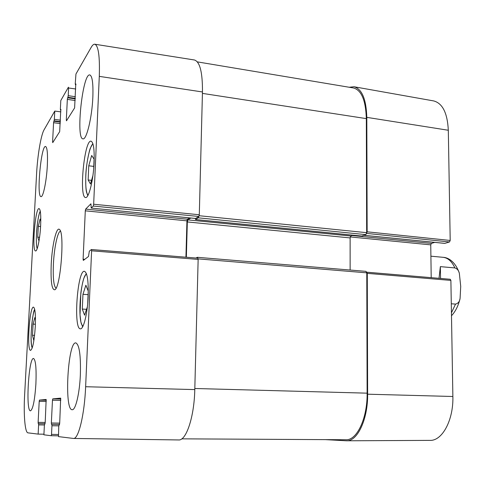 <?xml version="1.0" encoding="UTF-8"?>
<svg xmlns="http://www.w3.org/2000/svg" width="485" height="485" viewBox="0 0 485 485"><rect width="100%" height="100%" fill="white"/><g stroke="black" fill="none" stroke-linecap="round" stroke-linejoin="round"><path stroke-width="0.73" d="M87.355 306.872L84.578 315.195L82.292 309.072L82.959 294.316L85.887 285.235L88.246 291.067L87.694 303.543M92.914 175.594L90.471 183.985L88.143 179.977L88.749 165.803L91.683 155.473L94.084 159.171L93.678 168.731M94.102 162.366C93.429 179.887 88.816 198.523 85.609 197.516C78.752 197.892 84.341 139.419 91.047 141.183C93.484 142.244 94.502 149.307 94.102 162.366M88.749 165.803L93.775 166.391M88.143 179.977L91.526 180.353M34.253 338.015L33.671 340.124L32.495 335.256L33.089 324.101L34.853 317.542L35.472 319.948M33.089 324.101L35.393 324.216M32.495 335.256L34.58 335.353M82.959 294.316L88.088 294.644M82.292 309.072L86.536 309.321M39.17 239.966L38.939 240.887L37.721 237.135L38.297 226.343L40.079 219.062L40.788 221.099M38.297 226.343L40.582 226.55M37.721 237.135L39.558 237.292M202.463 91.968C202.603 72.41 199.923 61.747 194.43 59.988L94.817 44.226C98.425 45.705 99.916 56.424 99.286 76.369L93.66 204.24L93.272 206.046L198.802 216.474L199.299 214.758L202.463 91.968L99.286 76.369M198.802 216.474L195.613 218.468L91.18 208.071L90.968 203.894M189.453 217.886L187.41 219.196L85.657 209.096L85.293 210.823L186.943 220.839L187.41 219.196M186.943 220.839L185.931 257.208M84.766 259.323L83.099 259.19L83.329 260.421L88.5 256.474L89.337 251.127L91.416 249.52L91.61 250.8L85.633 386.727C84.523 414.639 78.497 439.337 73.49 438.452L178.662 439.95C186.228 440.841 194.267 416.809 194.788 389.594L198.147 259.414L197.801 258.172L91.465 249.551M43.935 434.196L38.139 434.105L27.96 432.85C24.971 432.765 23.498 414.657 24.62 395.099L36.593 173.685C37.521 155.612 40.964 135.012 44.08 129.792L54.775 111.077L60.867 111.865M35.908 383.762C34.781 400.222 32.98 409.243 30.513 410.825C25.493 411.589 28.682 357.257 33.538 358.488C35.696 359.882 36.484 368.303 35.908 383.762M80.358 374.85C79.595 393.505 75.569 410.292 72.204 409.722C64.002 410.522 67.845 341.294 75.83 342.895C79.352 344.635 80.862 355.287 80.358 374.85M92.847 97.042C92.059 117.37 86.518 140.171 82.971 138.837C75.593 139.171 82.608 72.926 89.834 74.945C92.289 76.012 93.296 83.378 92.847 97.042M47.33 165.403C46.59 180.899 43.183 197.413 41.025 196.619C36.357 197.128 41.055 145.063 45.584 146.482C47.233 147.379 47.821 153.684 47.33 165.403M35.278 326.835C34.277 341.064 32.719 348.903 30.61 350.364C26.542 350.988 29.561 306.059 33.495 307.15C35.162 308.205 35.757 314.765 35.278 326.835M88.161 296.644C87.5 313.449 83.547 329.497 80.425 328.824C73.193 329.424 77.376 269.733 84.432 271.297C87.336 272.637 88.579 281.088 88.161 296.644M40.625 225.792C40 238.541 37.369 251.503 35.605 250.939C31.671 251.454 35.272 207.41 39.073 208.586C40.552 209.441 41.067 215.176 40.625 225.792M56.054 288.187C53.732 286.344 52.853 278.281 53.417 263.998C54.156 247.89 57.654 231.296 60.473 231.272M51.228 264.131C50.598 281.585 51.81 290.127 54.86 289.757C60.595 287.459 64.851 232.691 59.534 229.532C56.521 226.058 52.089 245.113 51.228 264.131M58.358 434.499L51.519 434.39L51.234 435.718L43.905 434.815L44.384 425.272L45.19 422.72L46.166 399.476L39.461 400.095L39.206 401.344L46.263 401.489M51.234 435.718L58.321 435.827L51.234 435.718M51.519 434.39L51.944 425.757L58.788 425.83M51.786 424.393L59.564 424.466L51.786 424.393L51.944 425.757M59.71 423.114L51.349 423.017L51.507 424.381M51.349 423.017L52.471 400.216L60.801 400.392M60.849 399.034L52.762 398.864L52.471 400.216M52.762 398.864L60.673 398.13M73.49 438.452L58.503 436.615L58.758 426.2L59.691 423.423L60.667 398.13M59.073 424.805L59.419 424.811L59.073 424.805M83.099 259.19L85.293 210.823M85.657 209.096L90.834 203.882M91.253 208.035L93.272 206.046M75.963 84.566L75.363 84.56L75.254 83.662L75.951 74.011L91.144 47.415C92.447 45.135 93.672 44.074 94.817 44.226M75.448 84.487L75.915 83.972M66.972 120.05L66.318 119.959L66.493 120.807L74.611 107.919L75.763 83.947M66.318 119.959L67.336 99.389L75.199 100.51M75.278 98.885L67.627 97.788L67.336 99.389M67.627 97.788L67.918 97.291L75.302 98.352M75.381 96.721L68.215 95.684L67.918 97.291M68.215 95.684L68.591 87.991L75.751 88.991M60.958 109.931L60.455 109.925L60.364 109.076L60.801 100.534L68.415 87.197L68.591 87.991M60.522 109.871L60.91 109.428M53.198 141.899L52.598 141.826L52.738 142.638L59.673 131.635L60.795 109.416M52.598 141.826L53.58 122.699L60.273 123.59M60.352 122.111L53.841 121.238L53.58 122.699M53.841 121.238L54.09 120.813L60.37 121.656M60.449 120.171L54.35 119.352L54.09 120.813M54.35 119.352L54.775 111.077M38.139 434.105L38.612 424.902L44.408 424.963M38.485 423.641L45.069 423.708L38.485 423.641L38.612 424.902M45.202 422.459L38.121 422.374L38.248 423.629M38.121 422.374L39.206 401.344M439.016 278.317L440.356 266.635L454.888 267.92C457.167 268.672 458.646 270.442 459.331 273.231L460.72 286.392L460.083 298.372C459.647 301.567 458.125 303.477 455.53 304.095L451.286 303.792M440.538 278.451L440.356 266.635M366.587 233.406L449.486 241.96L450.201 240.457L448.31 130.259C447.443 113.06 442.569 103.281 433.675 100.922L354.001 86.748C361.968 88.979 366.236 99.182 366.805 117.364L367.151 231.824L366.599 233.346M449.486 241.96L444.854 243.367L364.077 235.298M444.539 243.337L444.854 243.367M434.712 242.391L431.42 243.415L352.128 235.54M350.261 236.935L430.747 244.864L431.42 243.415M430.747 244.864L431.201 277.656M450.256 279.275L366.733 272.188L367.272 273.358L367.63 394.196C367.963 419.282 357.463 441.453 346.496 440.792L430.025 440.38C442.235 440.98 453.56 420.113 452.875 396.494L450.886 280.403L450.256 279.275L366.848 272.224M346.496 440.792L325.459 439.634M349.23 87.258L354.001 86.748M181.79 438.846L345.92 439.743C356.899 440.519 367.454 418.312 367.127 393.165L366.775 272.831L365.951 271.388M91.41 249.52L197.801 258.172L197.395 257.311L195.91 258.02M350.128 270.042L350.121 237.911L350.885 236.019L353.007 235.207M186.349 257.238L187.331 221.948L187.913 219.887L190.841 218.026M195.285 218.468L195.588 219.529L198.316 217.832L198.868 216.419M361.774 236.056L365.854 234.637L366.66 232.673L366.333 118.619C365.751 100.353 361.458 90.137 353.45 87.967L197.359 61.88M82.856 326.435L81.595 324.301C77.588 314.565 81.304 276.129 86.506 273.952M88.003 195.267C86.172 192.885 85.439 186.507 85.809 176.14C86.354 161.826 89.895 145.603 92.962 143.96M32.228 347.915L31.871 346.757C29.973 339.706 31.998 313.874 34.774 309.733M37.224 248.556L37.121 248.265C35.066 242.718 37.375 215.552 40.285 211.224M46.305 400.24L39.461 400.095M91.61 250.8L198.147 259.414M194.788 389.594L85.633 386.727M199.299 214.758L93.66 204.24M451.438 312.807L455.53 304.095M454.888 267.92C451.862 261.409 447.958 257.881 443.163 257.323L430.904 256.183M450.201 240.457L367.151 231.824M366.805 117.364L448.31 130.259M367.272 273.358L450.886 280.403M367.63 394.196L452.875 396.494M194.818 388.497L367.127 393.165M198.129 258.881L366.775 272.831M187.331 221.948L350.121 237.911M187.913 219.887L350.885 236.019M195.588 219.529L361.98 236.074M198.316 217.832L365.854 234.637M199.171 215.716L366.66 232.673M202.427 93.387L366.333 118.619M87.791 195.643L86.609 192.424C85.894 189.975 85.615 184.567 85.778 176.194C85.954 165.136 89.47 149.459 90.434 147.967L92.829 143.542M34.744 309.569C32.962 309.424 29.518 340.046 31.877 347.024L32.174 348.072M82.626 326.86L80.892 322.058L80.025 314.795L80.831 293.049C81.716 285.986 83.468 279.027 84.063 277.741L86.342 273.504M40.255 211.072L39.2 213.982C38.024 218.65 37.181 224.24 36.672 230.745C36.12 239.893 36.278 245.846 37.139 248.605L37.169 248.702M195.516 218.492L91.18 208.071M75.957 84.645L75.363 84.56M60.958 109.998L60.455 109.925M443.163 257.323C448.104 257.48 455.148 261.488 459.162 272.703M459.95 298.942C458.295 305.859 455.476 311.461 451.493 315.753M364.005 235.322L444.696 243.385M197.395 257.311L366.102 271.37M195.516 219.547L361.877 236.092"/></g></svg>
